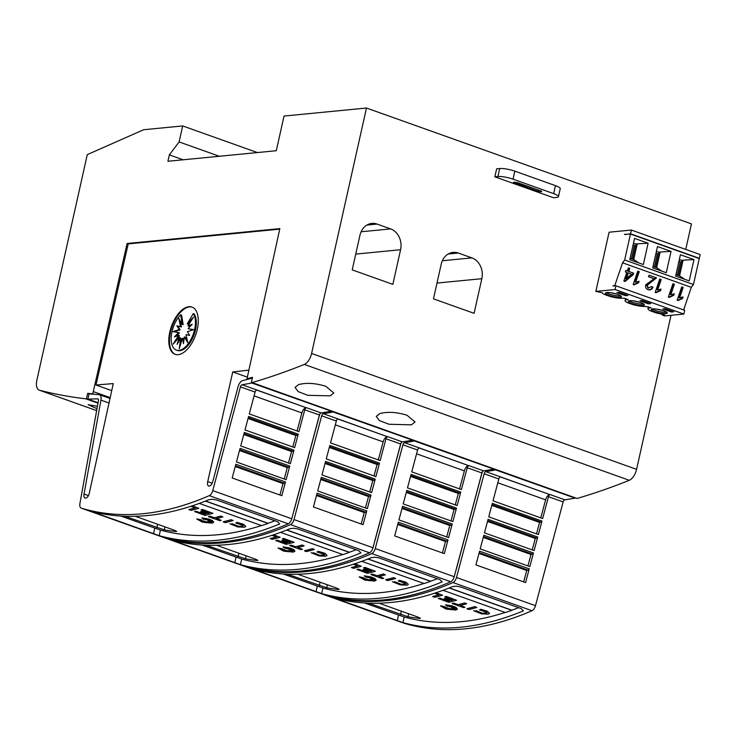 <?xml version="1.0" encoding="UTF-8"?>
<svg xmlns="http://www.w3.org/2000/svg" width="737" height="737" viewBox="0 0 737 737"><rect width="100%" height="100%" fill="white"/><g stroke="black" fill="none" stroke-linecap="round" stroke-linejoin="round"><path stroke-width="1.11" d="M403.83 623.152A5.574 2.856 -70.4 0 0 403.894 623.17A5.574 2.856 -70.4 0 0 403.968 623.198A557.789 285.495 -70.4 0 0 465.333 628.818A557.789 285.495 -70.4 0 0 532.003 610.715A5.574 2.856 -70.4 0 0 535.477 605.685L563.151 501.925A2.229 1.142 -70.4 0 1 564.809 499.833A2.229 1.142 -70.4 0 1 564.855 499.833L550.189 494.601A2.229 1.142 -70.4 0 0 550.134 494.61A2.229 1.142 -70.4 0 0 548.475 496.692L542.653 518.526L493.007 500.828L498.829 478.986A2.229 1.142 109.6 0 1 500.487 476.903A2.229 1.142 109.6 0 1 500.543 476.903L485.867 471.671A2.229 1.142 -70.4 0 0 485.821 471.671A2.229 1.142 -70.4 0 0 484.163 473.762L456.489 577.513A5.574 2.856 109.6 0 1 453.015 582.552A557.789 285.495 109.6 0 1 386.345 600.646A557.789 285.495 109.6 0 1 324.98 595.035A5.574 2.856 109.6 0 1 324.906 595.008A5.574 2.856 109.6 0 1 324.437 594.731M456.092 569.747A4.735 2.423 -70.4 0 0 456.535 568.411L481.795 473.67A6.697 3.427 109.6 0 1 482.551 471.588M460.818 627.205A557.789 285.495 109.6 0 1 402.909 622.59L334.635 598.14A557.789 285.495 -70.4 0 0 391.31 602.424A557.789 285.495 -70.4 0 0 452.472 586.652L456.12 586.155L460.275 586.882L521.216 608.615L523.417 610.844A557.789 285.495 109.6 0 1 460.818 627.205M500.543 476.903L549.894 494.61A5.574 2.856 -70.4 0 0 549.765 494.619A5.574 2.856 -70.4 0 0 545.62 499.824L540.801 517.862M435.816 592.806L442.568 595.22A557.789 285.495 109.6 0 1 434.692 597.311L432.683 596.454A557.789 285.495 -70.4 0 0 438.911 594.833M436.028 592.741L442.568 595.22M454.259 609.296L451.468 608.587L455.521 609.821L452.214 608.44L453.881 608.55M452.214 608.44L455.236 608.891L452.444 608.191L455.171 608.274M452.444 608.191L456.452 608.504L452.334 607.749L453.485 607.491M452.334 607.749L454.103 607.546L451.403 607.288L452.702 606.689M451.403 607.288L453.191 606.625L450.574 606.938L450.675 606.358L449.036 606.579L448.087 605.436L447.405 606.394L445.572 604.782L452.417 605.943L456.148 607.435L457.456 609.094M445.544 604.92L453.817 606.533L456.111 607.564L457.456 609.066L455.945 610.043L446.207 609.094L440.514 605.925L445.655 607.26A557.789 285.495 109.6 0 1 444.144 607.546L446.677 607.712L444.687 608.366L448.925 608.43L450.445 609.702L450.381 608.605L452.149 609.379L451.468 608.587M442.836 606.689L445.655 607.26M444.687 607.445L446.677 607.712M445.286 608.172L447.654 607.914L447.7 608.716L448.962 608.301L450.436 609.536M450.381 608.605L451.947 609.149M480.625 609.223L480.284 610.043L480.625 609.223L487.24 611.176L489.543 613.276M474.14 610.936L476.351 610.964L474.14 610.936M475.982 610.669L482.127 613.147M486.383 612.069L487.056 612.926L486.309 613.433L481.943 613.239L487.065 612.862M466.954 608.817L466.982 608.688A557.789 285.495 -70.4 0 0 474.868 606.588L476.867 607.454A557.789 285.495 109.6 0 1 468.99 609.545L466.954 608.817A557.789 285.495 -70.4 0 0 474.84 606.726L476.867 607.454M452.177 603.548L452.205 603.41A557.789 285.495 -70.4 0 0 453.623 603.059L458.174 604.681A557.789 285.495 -70.4 0 0 464.632 602.94L466.641 603.796A557.789 285.495 109.6 0 1 460.174 605.538L464.964 607.242A557.789 285.495 109.6 0 1 463.536 607.601L452.177 603.548A557.789 285.495 -70.4 0 0 453.596 603.188L458.147 604.81A557.789 285.495 -70.4 0 0 464.605 603.078L466.641 603.796M460.413 605.482L464.964 607.242M451.385 600.25L451.357 600.388A557.789 285.495 -70.4 0 0 453.126 599.9L444.77 596.777A557.789 285.495 -70.4 0 0 446.207 596.371L456.59 600.222A557.789 285.495 109.6 0 1 448.713 602.313L438.322 598.462A557.789 285.495 -70.4 0 0 439.74 598.112L448.105 601.235A557.789 285.495 -70.4 0 0 449.929 600.766L444.291 598.61A557.789 285.495 -70.4 0 0 445.719 598.232L451.385 600.25A557.789 285.495 -70.4 0 0 452.933 599.826M446.207 596.371L456.59 600.222M448.133 601.097A557.789 285.495 -70.4 0 0 449.727 600.692M364.437 602.94L404.162 616.989A557.789 285.495 -70.4 0 0 462.071 621.604A557.789 285.495 -70.4 0 0 505.158 612.456M449.34 587.914L511.837 610.199A557.789 285.495 -70.4 0 0 518.599 607.684M480.598 609.352L487.212 611.314L489.534 613.341L488.336 614.161L481.353 613.838M440.542 605.796L445.212 606.837M322.585 594.179A5.574 2.856 -70.4 0 0 322.649 594.206A5.574 2.856 -70.4 0 0 322.723 594.225A557.789 285.495 -70.4 0 0 384.088 599.844A557.789 285.495 -70.4 0 0 450.758 581.751A5.574 2.856 -70.4 0 0 454.232 576.712L481.906 472.951A2.229 1.142 -70.4 0 1 483.564 470.869A2.229 1.142 -70.4 0 1 483.61 470.86L468.944 465.637A2.229 1.142 -70.4 0 0 468.889 465.637A2.229 1.142 -70.4 0 0 467.23 467.728L461.408 489.561L411.762 471.855L417.584 450.021A2.229 1.142 109.6 0 1 419.242 447.93A2.229 1.142 109.6 0 1 419.298 447.93L404.622 442.697A2.229 1.142 -70.4 0 0 404.576 442.707A2.229 1.142 -70.4 0 0 402.918 444.789L375.244 548.549A5.574 2.856 109.6 0 1 371.77 553.588A557.789 285.495 109.6 0 1 305.1 571.682A557.789 285.495 109.6 0 1 243.735 566.062A5.574 2.856 109.6 0 1 243.661 566.044A5.574 2.856 109.6 0 1 243.192 565.767M374.847 540.774A4.735 2.423 -70.4 0 0 375.29 539.447L400.55 444.697A6.697 3.427 109.6 0 1 401.306 442.624M379.573 598.232A557.789 285.495 109.6 0 1 321.673 593.617L253.39 569.167A557.789 285.495 -70.4 0 0 310.065 573.45A557.789 285.495 -70.4 0 0 371.227 557.679L374.875 557.19L379.039 557.918L439.971 579.641L442.172 581.88A557.789 285.495 109.6 0 1 379.573 598.232M419.298 447.93L468.649 465.637A5.574 2.856 -70.4 0 0 468.52 465.646A5.574 2.856 -70.4 0 0 464.384 470.86L459.556 488.898M354.571 563.842L361.323 566.246A557.789 285.495 109.6 0 1 353.447 568.347L351.438 567.481A557.789 285.495 -70.4 0 0 357.666 565.859M354.783 563.768L361.323 566.246M373.023 580.332L370.223 579.623L374.276 580.857L370.969 579.475L372.646 579.586M370.969 579.475L373.991 579.918L371.199 579.218L373.926 579.3M371.199 579.218L375.207 579.531L371.089 578.785L372.24 578.517M371.089 578.785L372.858 578.582L370.158 578.324L371.457 577.716M370.158 578.324L371.945 577.661L367.791 577.605L366.842 576.463L366.169 577.43L364.327 575.818L371.172 576.97L374.903 578.462L376.211 580.12M364.299 575.947L372.572 577.559L374.875 578.6L376.211 580.093L374.7 581.078L364.962 580.12L359.269 576.951L364.41 578.296A557.789 285.495 109.6 0 1 362.899 578.573L365.432 578.738L363.442 579.393L367.689 579.457L369.2 580.728L369.136 579.632L370.904 580.415L370.223 579.623M361.591 577.716L364.41 578.296M363.442 578.481L365.432 578.738M364.041 579.199L366.409 578.941L366.455 579.752L367.717 579.328L369.191 580.563M369.136 579.632L370.702 580.176M399.38 580.249L399.039 581.078L399.38 580.249L405.995 582.212L408.298 584.303M392.895 581.972L395.106 581.99L392.895 581.972M394.746 581.705L400.882 584.174M405.138 583.096L405.811 583.953L405.064 584.469L400.698 584.275L405.82 583.888M385.709 579.853L385.746 579.715A557.789 285.495 -70.4 0 0 393.622 577.624L395.631 578.481A557.789 285.495 109.6 0 1 387.745 580.572L385.709 579.853A557.789 285.495 -70.4 0 0 393.595 577.753L395.631 578.481M370.932 574.574L370.96 574.445A557.789 285.495 -70.4 0 0 372.378 574.086L376.929 575.708A557.789 285.495 -70.4 0 0 383.387 573.976L385.396 574.832A557.789 285.495 109.6 0 1 378.929 576.574L383.719 578.278A557.789 285.495 109.6 0 1 382.291 578.628L370.932 574.574A557.789 285.495 -70.4 0 0 372.351 574.224L376.902 575.846A557.789 285.495 -70.4 0 0 383.36 574.105L385.396 574.832M379.168 576.509L383.719 578.278M370.14 571.286L370.112 571.415A557.789 285.495 -70.4 0 0 371.881 570.926L363.525 567.803A557.789 285.495 -70.4 0 0 364.962 567.398L375.354 571.249A557.789 285.495 109.6 0 1 367.468 573.34L357.077 569.498A557.789 285.495 -70.4 0 0 358.504 569.139L366.86 572.262A557.789 285.495 -70.4 0 0 368.684 571.792L363.046 569.646A557.789 285.495 -70.4 0 0 364.474 569.259L370.14 571.286A557.789 285.495 -70.4 0 0 371.688 570.862M364.962 567.398L375.354 571.249M366.888 572.133A557.789 285.495 -70.4 0 0 368.482 571.719M283.192 573.976L322.917 588.015A557.789 285.495 -70.4 0 0 380.826 592.64A557.789 285.495 -70.4 0 0 423.913 583.483M368.095 558.941L430.592 581.226A557.789 285.495 -70.4 0 0 437.354 578.711M399.353 580.388L405.967 582.341L408.289 584.367L407.1 585.187L400.108 584.865M359.297 576.822L363.967 577.863M241.34 565.215A5.574 2.856 -70.4 0 0 241.414 565.233A5.574 2.856 -70.4 0 0 241.478 565.261A557.789 285.495 -70.4 0 0 302.843 570.88A557.789 285.495 -70.4 0 0 369.513 552.778A5.574 2.856 -70.4 0 0 372.986 547.748L400.661 443.987A2.229 1.142 -70.4 0 1 402.319 441.896A2.229 1.142 -70.4 0 1 402.365 441.896L387.699 436.663A2.229 1.142 -70.4 0 0 387.644 436.663A2.229 1.142 -70.4 0 0 385.995 438.755L380.163 460.588L330.517 442.882L336.339 421.048A2.229 1.142 109.6 0 1 337.997 418.966A2.229 1.142 109.6 0 1 338.053 418.957L323.386 413.733A2.229 1.142 -70.4 0 0 323.331 413.733A2.229 1.142 -70.4 0 0 321.673 415.825L293.999 519.576A5.574 2.856 109.6 0 1 290.525 524.615A557.789 285.495 109.6 0 1 223.855 542.708A557.789 285.495 109.6 0 1 162.49 537.098A5.574 2.856 109.6 0 1 162.426 537.07A5.574 2.856 109.6 0 1 161.947 536.794M293.602 511.8A4.735 2.423 -70.4 0 0 294.045 510.474L319.314 415.732A6.697 3.427 109.6 0 1 320.061 413.65M298.328 569.268A557.789 285.495 109.6 0 1 240.428 564.653L172.145 540.203A557.789 285.495 -70.4 0 0 228.82 544.477A557.789 285.495 -70.4 0 0 289.982 528.715L293.63 528.217L297.794 528.945L358.726 550.677L360.927 552.907A557.789 285.495 109.6 0 1 298.328 569.268M338.053 418.957L387.413 436.673A5.574 2.856 -70.4 0 0 387.275 436.682A5.574 2.856 -70.4 0 0 383.139 441.887L378.311 459.925M273.326 534.869L280.088 537.282A557.789 285.495 109.6 0 1 272.202 539.373L270.193 538.517A557.789 285.495 -70.4 0 0 276.421 536.886M273.538 534.804L280.088 537.282M291.778 551.359L288.978 550.65L293.031 551.884L289.724 550.502L291.401 550.613M289.724 550.502L292.746 550.954L289.954 550.253L292.681 550.336M289.954 550.253L293.962 550.567L289.844 549.811L290.995 549.553M289.844 549.811L291.612 549.609L288.913 549.351L290.212 548.752M288.913 549.351L290.7 548.687L288.093 549.001L288.185 548.42L286.555 548.641L285.597 547.499L284.924 548.457L283.082 546.845L289.927 548.006L293.658 549.498L294.966 551.147M283.054 546.983L291.327 548.595L293.63 549.627L294.966 551.129L293.455 552.105L283.727 551.156L278.024 547.987L283.165 549.323A557.789 285.495 109.6 0 1 281.654 549.609L284.187 549.774L282.207 550.428L286.444 550.493L287.955 551.764L287.891 550.659L289.659 551.442L288.978 550.65M280.346 548.752L283.165 549.323M282.197 549.507L284.187 549.774M282.796 550.235L285.164 549.977L285.219 550.779L286.472 550.355L287.946 551.598M287.891 550.659L289.457 551.202M318.144 551.285L317.794 552.105L318.144 551.285L324.75 553.238L327.053 555.339M311.65 552.999L313.861 553.026L311.65 552.999M313.501 552.732L319.637 555.21M323.893 554.132L324.566 554.989L323.819 555.495L319.453 555.302L324.575 554.924M304.464 550.88L304.501 550.751A557.789 285.495 -70.4 0 0 312.377 548.65L314.386 549.507A557.789 285.495 109.6 0 1 306.5 551.608L304.464 550.88A557.789 285.495 -70.4 0 0 312.35 548.789L314.386 549.507M289.687 545.61L289.715 545.472A557.789 285.495 -70.4 0 0 291.133 545.122L295.684 546.743A557.789 285.495 -70.4 0 0 302.142 545.002L304.151 545.859A557.789 285.495 109.6 0 1 297.684 547.6L302.474 549.305A557.789 285.495 109.6 0 1 301.046 549.664L289.687 545.61A557.789 285.495 -70.4 0 0 291.106 545.251L295.657 546.872A557.789 285.495 -70.4 0 0 302.115 545.14L304.151 545.859M297.923 547.545L302.474 549.305M288.895 542.312L288.867 542.45A557.789 285.495 -70.4 0 0 290.645 541.962L282.28 538.839A557.789 285.495 -70.4 0 0 283.717 538.434L294.109 542.285A557.789 285.495 109.6 0 1 286.223 544.376L275.831 540.525A557.789 285.495 -70.4 0 0 277.259 540.175L285.615 543.298A557.789 285.495 -70.4 0 0 287.439 542.828L281.801 540.672A557.789 285.495 -70.4 0 0 283.229 540.295L288.895 542.312A557.789 285.495 -70.4 0 0 290.442 541.888M283.717 538.434L294.109 542.285M285.643 543.16A557.789 285.495 -70.4 0 0 287.237 542.754M201.947 545.002L241.672 559.051A557.789 285.495 -70.4 0 0 299.581 563.667A557.789 285.495 -70.4 0 0 342.677 554.519M286.85 529.977L349.347 552.253A557.789 285.495 -70.4 0 0 356.118 549.747M318.108 551.414L324.722 553.376L327.044 555.403L325.855 556.223L318.872 555.901M160.095 536.241A5.574 2.856 -70.4 0 0 160.169 536.269A5.574 2.856 -70.4 0 0 160.233 536.287A557.789 285.495 -70.4 0 0 221.597 541.907A557.789 285.495 -70.4 0 0 288.268 523.814A5.574 2.856 -70.4 0 0 291.751 518.774L319.416 415.014A2.229 1.142 -70.4 0 1 321.074 412.932A2.229 1.142 -70.4 0 1 321.129 412.923L306.454 407.699A2.229 1.142 -70.4 0 0 306.408 407.699A2.229 1.142 -70.4 0 0 304.75 409.781L298.927 431.624L249.272 413.918L255.094 392.084A2.229 1.142 109.6 0 1 256.752 389.993A2.229 1.142 109.6 0 1 256.808 389.993L242.141 384.76A2.229 1.142 -70.4 0 0 242.086 384.76A2.229 1.142 -70.4 0 0 240.428 386.851L212.763 490.612A5.574 2.856 109.6 0 1 209.28 495.651A557.789 285.495 109.6 0 1 142.61 513.744A557.789 285.495 109.6 0 1 81.245 508.125A5.574 2.856 109.6 0 1 81.181 508.106A5.574 2.856 109.6 0 1 79.918 503.555L98.436 400.688A2.229 1.142 -70.4 0 0 97.929 398.874A2.229 1.142 -70.4 0 0 97.653 398.837A2.229 1.142 -70.4 0 0 97.597 398.846L87.896 399.122L89.085 393.825L98.445 394.599A6.697 3.427 109.6 0 1 98.611 394.571A6.697 3.427 109.6 0 1 99.431 394.663A6.697 3.427 109.6 0 1 100.941 400.127L84.036 494.057A4.735 2.423 -70.4 0 0 85.077 498.074A4.735 2.423 -70.4 0 0 85.658 498.138A4.735 2.423 -70.4 0 0 89.297 493.164L113.258 383.59L95.985 385.018L128.22 243.901L279.728 229.133M248.903 370.131L232.754 371.945L207.705 481.62A4.735 2.423 -70.4 0 0 208.663 486.024A4.735 2.423 -70.4 0 0 209.244 486.098A4.735 2.423 -70.4 0 0 212.8 481.51L238.069 386.759A6.697 3.427 109.6 0 1 243.035 380.495A6.697 3.427 109.6 0 1 243.201 380.485L252.349 378.072M217.083 540.295A557.789 285.495 109.6 0 1 159.183 535.679L90.9 511.229A557.789 285.495 -70.4 0 0 147.575 515.513A557.789 285.495 -70.4 0 0 208.737 499.741L212.385 499.253L216.549 499.981L277.481 521.704L279.682 523.933A557.789 285.495 109.6 0 1 217.083 540.295M256.808 389.993L306.168 407.699A5.574 2.856 -70.4 0 0 306.03 407.708A5.574 2.856 -70.4 0 0 301.894 412.923L297.066 430.961M192.081 505.904L198.843 508.309A557.789 285.495 109.6 0 1 190.957 510.4L188.958 509.543A557.789 285.495 -70.4 0 0 195.176 507.922M192.293 505.831L198.843 508.309M210.533 522.395L207.733 521.685L211.786 522.92L208.479 521.529L210.156 521.649M208.479 521.529L211.501 521.98L208.709 521.28L211.436 521.363M208.709 521.28L212.717 521.593L208.599 520.847L209.75 520.58M208.599 520.847L210.367 520.644L207.668 520.377L208.967 519.778M207.668 520.377L209.455 519.723L205.31 519.668L204.352 518.526L203.679 519.493L201.837 517.881L208.682 519.032L212.413 520.525L213.721 522.183M201.809 518.01L210.082 519.622L212.385 520.663L213.721 522.155L212.21 523.141L202.482 522.183L196.779 519.014L201.92 520.359A557.789 285.495 109.6 0 1 200.409 520.635L202.942 520.801L200.961 521.455L205.199 521.52L206.71 522.791L206.646 521.695L208.414 522.478L207.733 521.685M199.101 519.778L201.92 520.359M200.952 520.543L202.942 520.801M201.551 521.262L203.919 521.004L203.974 521.805L205.227 521.391L206.701 522.625M206.646 521.695L208.212 522.238M236.899 522.312L236.549 523.141L236.899 522.312L243.505 524.274L245.808 526.365M230.405 524.035L232.616 524.053L230.405 524.035M232.256 523.767L238.392 526.236M242.648 525.159L243.321 526.015L242.574 526.531L238.208 526.338L243.33 525.951M223.219 521.907L223.256 521.778A557.789 285.495 -70.4 0 0 231.142 519.686L233.141 520.543A557.789 285.495 109.6 0 1 225.255 522.634L223.219 521.907A557.789 285.495 -70.4 0 0 231.105 519.815L233.141 520.543M208.442 516.637L208.47 516.508A557.789 285.495 -70.4 0 0 209.898 516.149L214.439 517.77A557.789 285.495 -70.4 0 0 220.907 516.038L222.906 516.895A557.789 285.495 109.6 0 1 216.438 518.627L221.229 520.34A557.789 285.495 109.6 0 1 219.801 520.691L208.442 516.637A557.789 285.495 -70.4 0 0 209.861 516.287L214.412 517.908A557.789 285.495 -70.4 0 0 220.87 516.167L222.906 516.895M216.678 518.572L221.229 520.34M207.65 513.348L207.622 513.477A557.789 285.495 -70.4 0 0 209.4 512.989L201.035 509.866A557.789 285.495 -70.4 0 0 202.472 509.46L212.864 513.311A557.789 285.495 109.6 0 1 204.978 515.403L194.586 511.561A557.789 285.495 -70.4 0 0 196.014 511.202L204.37 514.325A557.789 285.495 -70.4 0 0 206.194 513.855L200.556 511.708A557.789 285.495 -70.4 0 0 201.993 511.321L207.65 513.348A557.789 285.495 -70.4 0 0 209.197 512.924M202.472 509.46L212.864 513.311M204.398 514.196A557.789 285.495 -70.4 0 0 205.992 513.781M120.702 516.029L160.436 530.078A557.789 285.495 -70.4 0 0 218.336 534.703A557.789 285.495 -70.4 0 0 261.432 525.545M205.605 501.003L268.102 523.288A557.789 285.495 -70.4 0 0 274.873 520.773M236.863 522.45L243.477 524.403L245.799 526.43L244.61 527.25L237.627 526.927M196.807 518.885L201.477 519.926M96.998 408.648L88.09 404.705L97.431 406.234M411.439 424.825L389.062 424.272L379.371 420.578L376.275 416.359L379.85 413.568C387.598 411.522 396.644 412.075 406.99 415.217L415.032 421.96L411.439 424.825M330.194 395.861L307.817 395.308L298.126 391.605L295.03 387.386L298.605 384.594C306.352 382.549 315.399 383.102 325.745 386.252L333.787 392.987L330.194 395.861M175.443 354.433A25.104 12.851 109.6 0 1 171.297 329.089A25.104 12.851 109.6 0 1 189.575 306.924A25.104 12.851 109.6 0 1 192.302 307.172M178.17 354.681A25.104 12.851 109.6 0 1 175.102 354.322A25.104 12.851 109.6 0 1 170.523 329.181A25.104 12.851 109.6 0 1 188.893 306.684A25.104 12.851 109.6 0 1 191.961 307.043A25.104 12.851 109.6 0 1 196.539 332.184A25.104 12.851 109.6 0 1 178.17 354.681M178.879 350.388A20.673 10.576 109.6 0 1 176.355 350.093A20.673 10.576 109.6 0 1 171.389 335.178A20.673 10.576 109.6 0 1 180.685 314.81L182.26 324.354L178.842 318.568L180.547 326.638L176.88 325.828L179.238 329.531L172.965 331.632L178.557 332.58L174.402 336.91L178.594 335.344L173.14 344.105L179.349 337.389L177.138 344.317L180.703 338.394L179.266 348.684L182.454 338.228L183.485 343.7L184.333 336.901L187.76 342.687L186.056 334.616L189.722 335.418L187.355 331.724L193.638 329.623L188.046 328.665L192.2 324.335L188.009 325.911L193.463 317.15L187.253 323.865L193.26 313.584A20.673 10.576 109.6 0 1 192.845 335.307A20.673 10.576 109.6 0 1 178.879 350.388M182.26 324.354L183.163 324.676L181.588 315.132L180.685 314.81M193.26 313.584L194.163 313.907A20.673 10.576 109.6 0 1 193.748 335.63A20.673 10.576 109.6 0 1 179.782 350.711A20.673 10.576 109.6 0 1 177.258 350.416L176.355 350.093M183.817 341.001L183.356 338.55L182.454 338.228M180.703 338.394L181.606 338.716L181.016 342.945M179.349 337.389L180.252 337.712L179.275 340.77M178.594 335.344L179.496 335.667L176.521 340.448M178.557 332.58L179.46 332.903L176.29 336.21M180.141 320.761L181.449 326.961L177.783 326.15L180.141 329.854L174.199 331.843M180.141 329.854L179.238 329.531M177.783 326.15L176.88 325.828M181.449 326.961L180.547 326.638M187.364 340.816L185.236 337.224L184.333 336.901M193.306 329.734L188.046 328.665M191.205 325.367L188.902 326.233L188.009 325.911M190.984 321.129L188.156 324.188L187.253 323.865M558.443 196.668L560.231 188.672A11.156 2.239 -167.4 0 0 555.449 185.641L514.831 171.159A11.156 2.239 -167.4 0 0 499.695 168.533L496.637 168.828L494.849 176.825L497.908 176.53A11.156 2.239 12.6 0 1 513.035 179.155L553.662 193.638A11.156 2.239 12.6 0 1 558.443 196.668A11.156 2.239 12.6 0 1 556.582 197.452L553.533 197.746L494.849 176.825M537.909 191.279L513.486 182.306L517.494 182.61L540.967 190.984L541.548 191.749L537.909 191.279L538.194 189.999M276.292 150.716L284.04 116.059L366.473 108.026L311.604 353.465A11.156 5.712 109.6 0 1 304.317 364.419A1282.914 656.63 109.6 0 1 252.091 382.586L251.326 382.66L252.515 377.326L247.006 378.754L279.839 228.617L127.086 243.496L92.77 393.816L87.666 393.392L86.469 398.726L85.713 398.8A1282.914 656.63 109.6 0 1 39.466 390.232A11.156 5.712 109.6 0 1 39.208 390.149A11.156 5.712 109.6 0 1 36.85 380.237L87.279 154.632L143.614 129.74L182.684 125.935L179.109 141.928L169.353 154.881L167.916 161.274L276.292 150.716M698.685 258.365L699.312 258.309L700.15 254.569L631.36 230.045L630.531 233.776L699.312 258.309M624.994 234.578L630.531 233.776M662.36 315.123L664.562 314.902L662.756 314.266A11.571 2.331 12.6 0 1 655.69 312.746L650.66 310.95A11.571 2.331 12.6 0 1 647.98 308.729A11.571 2.331 12.6 0 1 649.905 307.909L651.13 307.79L645.713 306.417A11.571 2.331 12.6 0 1 632.761 304.565L627.731 302.778A11.571 2.331 12.6 0 1 625.05 300.549A11.571 2.331 12.6 0 1 626.984 299.738L628.2 299.618L623.999 298.117L622.783 298.236A11.571 2.331 12.6 0 1 609.831 296.394L604.801 294.597A11.571 2.331 12.6 0 1 602.138 292.644L595.846 291.41L615.082 289.53L683.862 314.063L664.636 315.933L662.36 315.123L662.554 314.229M683.623 309.945L691.334 287.329L693.453 284.519L699.256 258.567L630.467 234.044L624.423 234.375M683.862 314.063L684.701 310.323L615.911 285.799L615.082 289.53M595.846 291.41L609.084 232.219L631.36 230.045M613.497 286.039L615.911 285.799M612.917 285.827L614.75 285.652L622.544 262.805L624.672 259.995L630.467 234.044M616.915 292.607L625.492 295.666L627.933 295.436L619.356 292.377L616.915 292.607M650.863 303.607L642.286 300.549L639.845 300.788L648.422 303.847L650.863 303.607M629.693 300.705A8.227 1.658 -167.4 0 0 628.32 301.276A8.227 1.658 -167.4 0 0 633.82 304.141A8.227 1.658 -167.4 0 0 643.005 305.45A8.227 1.658 -167.4 0 0 644.378 304.869A8.227 1.658 -167.4 0 0 638.868 302.004A8.227 1.658 -167.4 0 0 629.693 300.705M620.075 297.269A8.227 1.658 -167.4 0 0 621.448 296.698A8.227 1.658 -167.4 0 0 615.948 293.833A8.227 1.658 -167.4 0 0 606.763 292.525A8.227 1.658 -167.4 0 0 605.39 293.105A8.227 1.658 -167.4 0 0 610.89 295.97A8.227 1.658 -167.4 0 0 620.075 297.269M652.614 308.877A8.227 1.658 -167.4 0 0 651.25 309.457A8.227 1.658 -167.4 0 0 656.75 312.322A8.227 1.658 -167.4 0 0 665.935 313.621A8.227 1.658 -167.4 0 0 667.307 313.05A8.227 1.658 -167.4 0 0 661.798 310.185A8.227 1.658 -167.4 0 0 652.614 308.877M673.793 311.779L665.216 308.729L662.775 308.96L671.352 312.018L673.793 311.779M678.961 261.23L680.288 261.699L678.823 261.847M680.288 261.699L677.294 275.094M633.101 244.877L634.428 245.347L632.963 245.495M634.428 245.347L631.434 258.742M656.031 253.058L657.358 253.528L655.893 253.666M657.358 253.528L654.364 266.923M652.107 308.95A8.227 1.658 -167.4 0 0 655.073 310.36A8.227 1.658 -167.4 0 0 666.23 312.295A8.227 1.658 -167.4 0 0 666.736 312.221M606.256 292.598A8.227 1.658 -167.4 0 0 609.213 294.008A8.227 1.658 -167.4 0 0 620.37 295.942A8.227 1.658 -167.4 0 0 620.876 295.869M629.186 300.77A8.227 1.658 -167.4 0 0 632.143 302.179A8.227 1.658 -167.4 0 0 643.3 304.114A8.227 1.658 -167.4 0 0 643.806 304.04M614.75 285.652L615.331 285.855M691.334 287.329L622.544 262.805M678.04 300.539L677.156 300.226L681.716 286.868L683.181 287.384L679.615 297.84L683.042 296.947L682.517 298.485L678.04 300.539M626.8 272.469L625.335 271.944L625.86 270.405L627.325 270.93L628.375 267.844L629.84 268.369L628.79 271.446L633.627 273.178L633.101 274.717L625.077 281.47L623.871 281.037L626.8 272.469M634.069 284.869L633.194 284.556L637.754 271.188L639.219 271.713L635.653 282.16L639.08 281.267L638.555 282.815L634.069 284.869M649.03 275.242L655.967 277.711L646.699 285.118L648.016 288.139L651.6 286.5L653 287.209C651.867 289.549 650.218 290.36 648.063 289.659C645.971 288.867 645.216 287.227 645.787 284.749L654.078 278.743L648.514 276.753L649.039 275.214L656.51 277.877L647.243 285.283L648.265 288.213M656.059 292.709L655.175 292.396L659.735 279.028L661.2 279.544L657.634 290L661.061 289.107L660.536 290.654L656.059 292.709M669.242 297.407L668.367 297.094L672.927 283.727L674.392 284.252L670.827 294.708L674.254 293.814L673.729 295.353L669.242 297.407M624.672 259.995L693.453 284.519M680.417 254.735L693.978 259.571L689.206 280.898L675.645 276.062L680.417 254.735M634.557 238.383L648.118 243.219L643.355 264.546L629.785 259.71L634.557 238.383M657.487 246.554L671.048 251.391L666.276 272.718L652.715 267.89L657.487 246.554M671.573 310.996L671.352 312.018M648.652 302.815L648.422 303.847M625.722 294.643L625.492 295.666M633.488 243.164L635.985 244.048L632.604 259.157M656.418 251.335L658.915 252.229L655.534 267.338M679.348 259.516L681.845 260.401L678.464 275.509M693.978 259.571L683.088 260.179L679.569 275.905L684.857 279.351M683.088 260.179L681.845 260.401M648.118 243.219L637.229 243.827L633.709 259.553L639.007 262.998M637.229 243.827L635.985 244.048M671.048 251.391L660.159 251.999L656.639 267.734L661.937 271.17M660.159 251.999L658.915 252.229M679.569 275.905L675.967 274.625M633.709 259.553L630.107 258.272M656.639 267.734L653.037 266.444M681.707 286.896L683.181 287.384M682.637 287.227L679.072 297.674L679.615 297.84M682.416 297.011L681.974 298.328L682.517 298.485M681.974 298.328L677.487 300.383M625.851 270.433L627.325 270.93M628.366 267.872L629.84 268.369M629.297 268.204L628.237 271.29L628.79 271.446M628.237 271.29L633.627 273.178M633.074 273.012L632.549 274.551L633.101 274.717M632.549 274.551L624.552 281.285M628.265 272.994L627.712 272.828L625.75 278.697L631.738 274.238L628.265 272.994L626.293 278.853M625.713 278.678L626.266 278.844M637.745 271.216L639.219 271.713M638.675 271.548L635.11 282.004L635.653 282.16M638.454 281.331L638.002 282.649L638.555 282.815M638.002 282.649L633.525 284.703M655.967 277.711L656.51 277.877M646.699 285.118L647.243 285.283M651.563 286.601L653 287.209M652.448 287.043C651.315 289.383 649.666 290.203 647.51 289.494M659.726 279.056L661.2 279.544M660.656 279.387L657.091 289.834L657.634 290M660.435 289.171L659.993 290.489L660.536 290.654M659.993 290.489L655.506 292.543M672.918 283.754L674.392 284.252M673.839 284.086L670.274 294.542L670.827 294.708M673.627 293.879L673.176 295.187L673.729 295.353M673.176 295.187L668.699 297.241M471.864 257.867A16.73 13.975 -95.6 0 1 481.832 278.697L474.084 313.336L433.467 298.853L441.205 264.214A16.73 13.975 -95.6 0 1 453.126 252.386A16.73 13.975 -95.6 0 1 458.322 253.04L471.864 257.867L442.357 260.751M390.619 228.903A16.73 13.975 -95.6 0 1 400.587 249.723L392.839 284.371L352.222 269.88L359.96 235.241A16.73 13.975 -95.6 0 1 371.881 223.412A16.73 13.975 -95.6 0 1 377.077 224.076L390.619 228.903L361.112 231.777M252.091 382.586L577.071 498.461A1282.914 656.63 -70.4 0 0 629.287 480.294A11.156 5.712 -70.4 0 0 636.584 469.34L671.011 315.316M685.742 249.438L691.444 223.901L366.473 108.026M511.837 610.199L511.81 610.328A557.789 285.495 109.6 0 1 505.342 612.521L443.038 590.3M449.146 587.988L511.81 610.328M404.162 616.989L402.909 622.59M430.592 581.226L430.565 581.355A557.789 285.495 109.6 0 1 424.097 583.547L361.793 561.336M367.901 559.014L430.565 581.355M322.917 588.015L321.673 593.617M349.347 552.253L349.32 552.391A557.789 285.495 109.6 0 1 342.852 554.583L280.548 532.363M286.656 530.05L349.32 552.391M241.672 559.051L240.428 564.653M268.102 523.288L268.075 523.417A557.789 285.495 109.6 0 1 261.607 525.61L199.303 503.399M205.42 501.077L268.075 523.417M160.436 530.078L159.183 535.679M135.24 516.278L174.218 530.179L176.668 531.423L175.802 531.506A557.789 285.495 109.6 0 1 164.231 529.839L124.783 516.232M188.921 509.682A557.789 285.495 -70.4 0 0 195.369 507.996L190.745 506.337M232.219 523.896L238.364 526.365M237.821 526.973L229.907 523.795M242.731 525.214L235.665 522.984M201.008 510.004A557.789 285.495 -70.4 0 0 202.445 509.599M201.993 511.321L207.622 513.477M200.528 511.837A557.789 285.495 -70.4 0 0 201.956 511.46M196.014 511.202L204.37 514.325M194.559 511.69A557.789 285.495 -70.4 0 0 195.987 511.34M232.192 477.991L235.849 464.255L285.495 481.961L281.838 495.697L232.192 477.991M236.457 461.97L240.087 448.363L289.742 466.06L286.113 479.676L236.457 461.97M240.732 445.949L244.334 432.435L293.989 450.141L290.378 463.656L240.732 445.949M245.006 429.938L248.599 416.451L298.245 434.157L294.653 447.635L245.006 429.938M292.782 446.972L295.85 435.53L297.297 435.152A1.677 0.857 -70.4 0 0 298.245 434.157M288.499 462.983L291.566 451.541L293.013 451.173A1.677 0.857 -70.4 0 0 293.989 450.141M284.224 479.004L287.283 467.562L288.729 467.194A1.677 0.857 -70.4 0 0 289.742 466.06M279.94 495.015L282.999 483.573L284.445 483.205A1.677 0.857 -70.4 0 0 285.495 481.961M282.999 483.573L235.241 466.549M287.283 467.562L239.507 450.528M291.566 451.541L243.781 434.508M295.85 435.53L248.056 418.487M98.196 399.058L97.597 398.846M98.067 402.743L87.896 399.122M88.422 495.623L84.036 494.057M111.72 390.628L95.985 385.018M247.365 377.151L232.754 371.945M212.192 483.223L207.705 481.62M252.183 382.964L242.141 384.76M331.162 411.126L252.146 383.111M321.129 412.923L331.134 411.283M93.894 394.221L92.77 393.816M89.066 393.899L87.666 393.392M128.22 243.901L127.086 243.496M216.485 545.251L255.463 559.153L257.913 560.396L257.047 560.479A557.789 285.495 109.6 0 1 245.476 558.803L206.028 545.205M270.166 538.646A557.789 285.495 -70.4 0 0 276.615 536.96L271.981 535.311M278.024 547.978L282.722 548.899M313.465 552.87L319.609 555.339M319.066 555.947L311.152 552.759M323.976 554.187L316.91 551.958M282.253 538.968A557.789 285.495 -70.4 0 0 283.69 538.563M283.229 540.295L288.867 542.45M281.774 540.811A557.789 285.495 -70.4 0 0 283.201 540.424M277.259 540.175L285.615 543.298M275.804 540.663A557.789 285.495 -70.4 0 0 277.223 540.304M313.428 506.964L317.094 493.228L366.74 510.925L363.083 524.661L313.428 506.964M317.702 490.943L321.332 477.327L370.987 495.034L367.348 508.65L317.702 490.943M321.977 474.923L325.579 461.399L375.234 479.105L371.623 492.629L321.977 474.923M326.251 458.902L329.844 445.424L379.491 463.131L375.898 476.609L326.251 458.902M374.028 475.945L377.086 464.494L378.542 464.126A1.677 0.857 -70.4 0 0 379.491 463.131M369.744 491.957L372.811 480.515L374.258 480.137A1.677 0.857 -70.4 0 0 375.234 479.105M365.46 507.968L368.528 496.526L369.974 496.158A1.677 0.857 -70.4 0 0 370.987 495.034M361.185 523.989L364.244 512.547L365.69 512.178A1.677 0.857 -70.4 0 0 366.74 510.925M364.244 512.547L316.486 495.522M368.528 496.526L320.752 479.501M372.811 480.515L325.026 463.481M377.086 464.494L329.301 447.451M333.419 411.937L323.386 413.733M412.407 440.1L333.391 412.084M402.365 441.896L412.379 440.247M297.73 574.224L336.708 588.117L339.158 589.36L338.292 589.443A557.789 285.495 109.6 0 1 326.721 587.776L287.273 574.169M351.411 567.619A557.789 285.495 -70.4 0 0 357.86 565.933L353.226 564.275M394.71 581.834L400.854 584.312M400.311 584.911L392.397 581.733M405.221 583.151L398.155 580.922M363.498 567.941A557.789 285.495 -70.4 0 0 364.935 567.536M364.474 569.259L370.112 571.415M363.019 569.775A557.789 285.495 -70.4 0 0 364.447 569.397M358.504 569.139L366.86 572.262M357.049 569.627A557.789 285.495 -70.4 0 0 358.468 569.277M394.673 535.928L398.339 522.192L447.985 539.899L444.328 553.634L394.673 535.928M398.947 519.907L402.577 506.301L452.223 523.998L448.593 537.614L398.947 519.907M403.222 503.896L406.824 490.372L456.47 508.079L452.868 521.593L403.222 503.896M407.487 487.876L411.089 474.398L460.736 492.095L457.143 505.573L407.487 487.876M455.273 504.909L458.331 493.468L459.787 493.09A1.677 0.857 -70.4 0 0 460.736 492.095M450.989 520.93L454.047 509.479L455.503 509.11A1.677 0.857 -70.4 0 0 456.47 508.079M446.705 536.941L449.763 525.499L451.219 525.131A1.677 0.857 -70.4 0 0 452.223 523.998M442.43 552.953L445.489 541.52L446.926 541.142A1.677 0.857 -70.4 0 0 447.985 539.899M445.489 541.52L397.731 524.486M449.763 525.499L401.997 508.466M454.047 509.479L406.271 492.445M458.331 493.468L410.546 476.424M414.664 440.901L404.622 442.697M493.652 469.073L414.636 441.058M483.61 470.86L493.624 469.22M378.975 603.188L417.953 617.09L420.394 618.334L419.537 618.417A557.789 285.495 109.6 0 1 407.966 616.74L368.518 603.142M432.656 596.592A557.789 285.495 -70.4 0 0 439.105 594.897L434.471 593.248M475.955 610.807L482.099 613.276M481.556 613.884L473.642 610.697M486.466 612.125L479.4 609.895M444.743 596.906A557.789 285.495 -70.4 0 0 446.18 596.5M445.719 598.232L451.357 600.388M444.264 598.748A557.789 285.495 -70.4 0 0 445.692 598.37M439.74 598.112L448.105 601.235M438.294 598.601A557.789 285.495 -70.4 0 0 439.713 598.241M475.918 564.901L479.584 551.165L529.23 568.863L525.573 582.598L475.918 564.901M480.192 548.881L483.822 535.265L533.468 552.971L529.839 566.587L480.192 548.881M484.467 532.86L488.069 519.345L537.715 537.043L534.113 550.567L484.467 532.86M488.732 516.84L492.325 503.362L541.981 521.068L538.388 534.546L488.732 516.84M536.518 533.883L539.576 522.432L541.032 522.063A1.677 0.857 -70.4 0 0 541.981 521.068M532.234 549.894L535.292 538.452L536.748 538.084A1.677 0.857 -70.4 0 0 537.715 537.043M527.95 565.915L531.009 554.473L532.464 554.095A1.677 0.857 -70.4 0 0 533.468 552.971M523.666 581.926L526.725 570.484L528.171 570.116A1.677 0.857 -70.4 0 0 529.23 568.863M526.725 570.484L478.967 553.459M531.009 554.473L483.242 537.439M535.292 538.452L487.516 521.418M539.576 522.432L491.791 505.389M495.909 469.874L485.867 471.671M574.897 498.037L495.881 470.022M564.855 499.833L574.869 498.184M98.039 402.853L86.469 398.726M97.984 403.176L85.713 398.8M257.37 152.559L182.684 125.935M219.322 156.272L179.109 141.928M183.135 159.791L169.353 154.881M577.071 498.461L251.326 382.66M248.185 379.177L247.006 378.754M403.968 623.198L324.98 595.035M545.62 499.824L497.816 482.781M322.723 594.225L243.735 566.062M464.384 470.86L416.571 453.808M241.478 565.261L162.49 537.098M383.139 441.887L335.326 424.844M160.233 536.287L81.245 508.125M301.894 412.923L254.09 395.87M499.695 168.533L497.908 176.53M514.629 182.076L514.444 182.914M541.649 191.288L541.548 191.749M541.105 191.04L540.94 191.804M555.449 185.641L553.662 193.638M514.831 171.159L513.035 179.155M649.905 307.909L650.025 307.393M626.984 299.738L627.095 299.222M662.821 310.489L656.391 309.052M616.961 294.137L610.531 292.7M639.891 302.317L633.461 300.88M651.057 281.663L651.609 281.829M636.584 469.34L311.604 353.465M448.151 254.035L458.322 253.04M436.995 283.063L481.832 278.697M366.906 225.061L377.077 224.076M355.75 254.099L400.587 249.723M157.617 524.265L156.861 527.674M175.95 530.88L175.802 531.506M164.904 526.854L164.231 529.839M306.168 407.699L256.596 390.03M284.445 483.205L235.453 465.738M288.729 467.194L239.728 449.717M293.013 451.173L244.002 433.697M297.297 435.152L248.277 417.676M319.416 415.014L304.75 409.781M255.094 392.084L240.428 386.851M291.751 518.774L212.763 490.612M154.788 528.189L153.536 533.781M288.268 523.814L209.28 495.651M109.012 403.001L100.941 400.127M110.191 397.63L93.258 391.596M238.862 553.229L238.106 556.638M257.195 559.853L257.047 560.479M246.149 555.827L245.476 558.803M387.413 436.673L337.841 418.994M365.69 512.178L316.698 494.711M369.974 496.158L320.973 478.691M374.258 480.137L325.247 462.661M378.542 464.126L329.513 446.64M400.661 443.987L385.995 438.755M336.339 421.048L321.673 415.825M372.986 547.748L293.999 519.576M236.033 557.154L234.781 562.755M369.513 552.778L290.525 524.615M320.107 582.202L319.351 585.611M338.43 588.817L338.292 589.443M327.385 584.8L326.721 587.776M468.649 465.637L419.086 447.967M446.926 541.142L397.943 523.675M451.219 525.131L402.218 507.655M455.503 509.11L406.492 491.634M459.787 493.09L410.758 475.614M481.906 472.951L467.23 467.728M417.584 450.021L402.918 444.789M454.232 576.712L375.244 548.549M317.269 586.127L316.026 591.728M450.758 581.751L371.77 553.588M401.352 611.166L400.587 614.575M419.675 617.79L419.537 618.417M408.63 613.764L407.966 616.74M549.894 494.61L500.331 476.931M528.171 570.116L479.188 552.649M532.464 554.095L483.463 536.628M536.748 538.084L487.728 520.598M541.032 522.063L492.003 504.578M563.151 501.925L548.475 496.692M498.829 478.986L484.163 473.762M535.477 605.685L456.489 577.513M398.514 615.091L397.261 620.692M532.003 610.715L453.015 582.552M96.648 410.62L39.466 390.232M629.287 480.294L304.317 364.419M647.98 308.729L648.403 306.822M625.05 300.549L625.473 298.642M656.243 309.033L662.968 310.535M610.383 292.681L617.109 294.183M633.313 300.862L640.038 302.363M160.169 536.269L81.181 508.106M110.006 398.441L99.431 394.663M241.414 565.233L162.426 537.07M322.649 594.206L243.661 566.044M403.894 623.17L324.906 595.008M96.639 410.629L39.208 390.149"/></g></svg>

